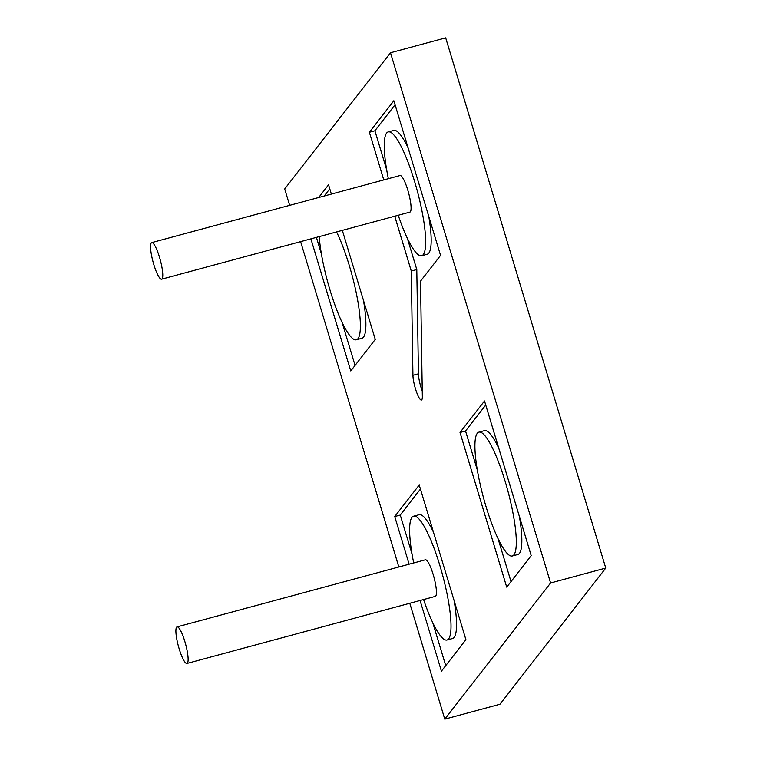 <?xml version="1.0" encoding="UTF-8"?>
<svg xmlns="http://www.w3.org/2000/svg" width="757" height="757" viewBox="0 0 757 757"><rect width="100%" height="100%" fill="white"/><g stroke="black" fill="none" stroke-linecap="round" stroke-linejoin="round"><path stroke-width="1.14" d="M176.589 627.222A18.944 3.738 -105.1 0 0 178.775 647.49A18.944 3.738 -105.1 0 0 186.951 663.463A18.944 3.738 -105.1 0 0 187.433 663.123A18.944 3.738 -105.1 0 0 185.247 642.844A18.944 3.738 -105.1 0 0 177.072 626.881A18.944 3.738 -105.1 0 0 176.589 627.222M186.951 663.463L435.256 596.384A18.944 3.738 -105.1 0 0 435.739 596.043A18.944 3.738 -105.1 0 0 433.553 575.765A18.944 3.738 -105.1 0 0 425.377 559.792L177.072 626.881M151.239 242.95A18.944 3.738 -105.1 0 0 153.425 263.218A18.944 3.738 -105.1 0 0 161.601 279.191A18.944 3.738 -105.1 0 0 162.074 278.85A18.944 3.738 -105.1 0 0 159.897 258.572A18.944 3.738 -105.1 0 0 151.722 242.609A18.944 3.738 -105.1 0 0 151.239 242.95M161.601 279.191L409.906 212.111A18.944 3.738 -105.1 0 0 410.379 211.771A18.944 3.738 -105.1 0 0 408.203 191.493A18.944 3.738 -105.1 0 0 400.027 175.529L151.722 242.609M398.239 215.262A64.137 12.651 -105.1 0 0 421.687 255.734L427.213 254.238A64.137 12.651 -105.1 0 0 428.822 253.084A64.137 12.651 -105.1 0 0 428.765 216.36M421.687 255.734A64.137 12.651 -105.1 0 0 423.305 254.57A64.137 12.651 -105.1 0 0 415.915 185.957A64.137 12.651 -105.1 0 0 388.237 131.907A64.137 12.651 -105.1 0 0 386.619 133.062A64.137 12.651 -105.1 0 0 388.35 178.68M319.227 236.61A64.137 12.651 -105.1 0 0 334.831 304.721A64.137 12.651 -105.1 0 0 356.396 339.77L361.922 338.284A64.137 12.651 -105.1 0 0 363.53 337.12A64.137 12.651 -105.1 0 0 363.474 300.397M356.396 339.77A64.137 12.651 -105.1 0 0 358.014 338.616A64.137 12.651 -105.1 0 0 356.538 294.255A64.137 12.651 -105.1 0 0 336.572 231.926M423.589 599.535A64.137 12.651 -105.1 0 0 447.046 640.006L452.563 638.511A64.137 12.651 -105.1 0 0 454.181 637.347A64.137 12.651 -105.1 0 0 454.124 600.623M447.046 640.006A64.137 12.651 -105.1 0 0 448.664 638.842A64.137 12.651 -105.1 0 0 441.265 570.229A64.137 12.651 -105.1 0 0 413.596 516.179A64.137 12.651 -105.1 0 0 411.978 517.334A64.137 12.651 -105.1 0 0 413.71 562.953M512.338 555.96A64.137 12.651 -105.1 0 0 513.956 554.796A64.137 12.651 -105.1 0 0 506.556 486.183A64.137 12.651 -105.1 0 0 478.888 432.133A64.137 12.651 -105.1 0 0 477.27 433.297A64.137 12.651 -105.1 0 0 484.66 501.91A64.137 12.651 -105.1 0 0 512.338 555.96L517.854 554.474A64.137 12.651 -105.1 0 0 519.472 553.31A64.137 12.651 -105.1 0 0 519.416 516.586M409.792 603.263L444.785 719.15L499.961 704.247L605.761 568.053L445.684 37.85L390.498 52.753L284.698 188.947L289.657 205.346M300.614 241.634L398.835 566.965M444.785 719.15L550.585 582.966L605.761 568.053M550.585 582.966L390.498 52.753M394.728 216.209L411.278 271.034L412.934 375.311A14.572 2.877 -105.1 0 0 416.255 391.237A14.572 2.877 -105.1 0 0 421.441 400.027A14.572 2.877 -105.1 0 0 422.349 396.592L420.514 281.178L440.555 255.383L393.858 100.738L369.378 132.257L383.771 179.92M310.9 238.862L350.775 370.939L375.264 339.42L342.334 230.365M331.377 194.066L328.566 184.784L318.688 197.501M420.078 600.481L441.426 671.166L465.905 639.656L419.217 485.01L394.728 516.52L409.121 564.192M506.717 587.129L531.196 555.61L484.508 400.964L460.019 432.484L506.717 587.129M485.729 405.014L465.546 430.988L477.326 470.021M498.011 538.53L511.013 581.594M465.546 430.988L460.019 432.484M498.731 448.078A64.137 12.651 -105.1 0 0 484.404 430.648L478.888 432.133M420.438 489.05L400.254 515.034L412.035 554.058M432.72 622.566L445.722 665.64M400.254 515.034L394.728 516.52M433.439 532.124A64.137 12.651 -105.1 0 0 419.113 514.684L413.596 516.179M316.417 237.367L321.384 253.832M342.069 322.34L355.071 365.404M329.787 188.824L324.214 196.006M342.798 231.888A64.137 12.651 -105.1 0 0 342.088 230.431M407.361 238.294L416.795 269.549L418.451 373.826A14.572 2.877 -105.1 0 0 422.264 391.114M416.795 269.549L411.278 271.034M395.078 104.778L374.895 130.762L386.676 169.786M374.895 130.762L369.378 132.257M408.08 147.852A64.137 12.651 -105.1 0 0 393.754 130.412L388.237 131.907M418.451 373.826L412.934 375.311"/></g></svg>
